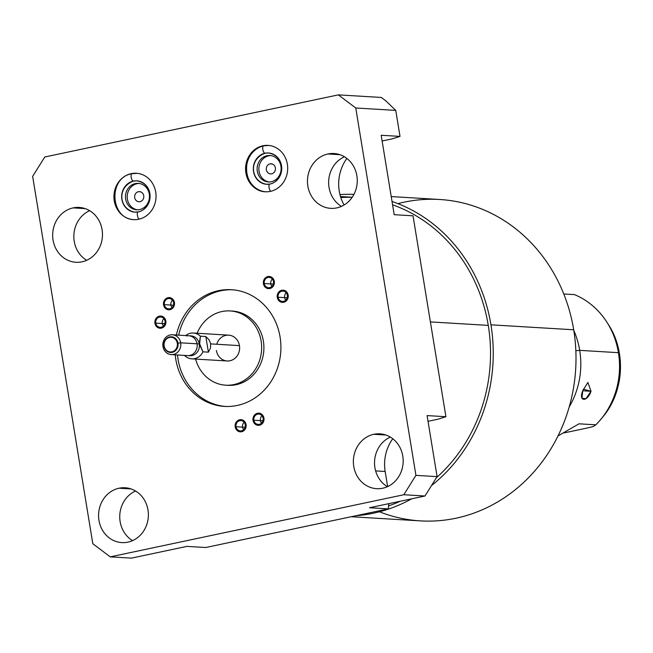 <?xml version="1.0" encoding="UTF-8"?>
<svg xmlns="http://www.w3.org/2000/svg" width="653" height="653" viewBox="0 0 653 653"><rect width="100%" height="100%" fill="white"/><g stroke="black" fill="none" stroke-linecap="round" stroke-linejoin="round"><path stroke-width="0.98" d="M387.637 486.575L385.164 471.474A40.453 36.666 93.4 0 1 392.771 438.743A40.453 36.666 93.4 0 0 385.164 471.474L387.637 486.575M428.033 421.316L437.926 419.218L428.033 421.316M344.066 205.026A40.453 36.666 93.4 0 1 346.865 158.426A40.453 36.666 93.4 0 0 344.066 205.026M382.127 140.991L392.029 138.901L400.011 136.395L395.751 110.39L385.784 100.815L381.319 97.452L385.784 100.815L395.751 110.39L355.763 107.998L338.327 94.873L381.319 97.452L338.327 94.873L44.763 156.998L32.65 176.367L92.808 543.737L110.243 556.862L403.807 494.737L415.92 475.36L355.763 107.998L415.92 475.36L437.086 476.633L424.981 496.002L369.492 507.748L424.981 496.002L403.807 494.737L110.243 556.862L131.408 558.127L186.889 546.39L131.408 558.127L110.243 556.862L92.808 543.737L32.65 176.367L44.763 156.998L338.327 94.873L355.763 107.998L395.751 110.39L400.011 136.395L392.029 138.901L382.127 140.991M430.392 321.913L488.264 325.39A157.985 143.187 93.4 0 1 436.433 477.678A157.985 143.187 93.4 0 0 488.264 325.39L430.392 321.913M400.362 501.218A157.985 143.187 93.4 0 1 388.576 505.904A157.985 143.187 93.4 0 0 400.362 501.218M392.575 204.805A157.985 143.187 93.4 0 1 488.264 325.39A157.985 143.187 93.4 0 0 392.575 204.805M490.942 324.819A160.989 145.905 -86.6 0 0 392.029 201.459A160.989 145.905 -86.6 0 1 490.942 324.819L573.693 329.781L490.942 324.819A160.989 145.905 -86.6 0 1 431.511 485.563A160.989 145.905 -86.6 0 0 490.942 324.819M353.934 194.374A160.989 145.905 -86.6 0 0 339.968 194.594A160.989 145.905 -86.6 0 1 353.934 194.374M355.803 515.756A160.989 145.905 -86.6 0 0 411.627 498.835A160.989 145.905 -86.6 0 1 355.803 515.756M340.809 197.541A157.985 143.187 93.4 0 1 352.171 197.32M391.229 196.577L439.681 199.483A160.989 145.905 93.4 0 1 573.693 329.781A160.989 145.905 -86.6 0 0 397.914 203.63M379.426 511.772A160.989 145.905 -86.6 0 0 523.788 482.314A160.989 145.905 -86.6 0 0 573.693 329.781A160.989 145.905 93.4 0 1 420.401 520.882L351.208 516.727M575.84 350.726A32.283 3.298 170.7 0 0 579.693 350.359A77.593 70.328 -86.6 0 0 573.799 330.434A77.593 70.328 -86.6 0 1 579.693 350.359A32.283 3.298 -9.3 0 1 575.84 350.726M569.212 406.909A77.593 70.328 -86.6 0 0 579.693 350.359L618.432 352.677A77.593 70.328 93.4 0 1 595.805 424.825L578.999 423.821L558.005 435.943L578.999 423.821L595.805 424.825A77.593 70.328 -86.6 0 0 601.087 419.038A77.593 70.328 -86.6 0 0 618.432 352.677A77.593 70.328 -86.6 0 0 606.898 322.198A77.593 70.328 -86.6 0 0 574.485 294.617L563.776 293.981L574.485 294.617A77.593 70.328 93.4 0 1 618.432 352.677L579.693 350.359A77.593 70.328 -86.6 0 1 569.212 406.909M582.745 390.772C578.231 401.807 587.243 402.313 591.038 391.269L582.745 390.772L581.937 398.167L585.945 398.738L591.038 391.269L583.333 389.139L591.038 391.269L587.888 382.454L582.745 390.772M601.087 419.038L602.907 416.826C623.925 392.102 626.349 351.673 608.433 324.614A73.887 66.965 93.4 0 1 602.907 416.826A73.887 66.965 -86.6 0 0 608.433 324.614L606.898 322.198M593.218 426.548L595.805 424.825L593.218 426.548L588.614 427.715L593.218 426.548M564.078 432.906L588.614 427.715L564.078 432.906M271.681 173.804A5.069 4.595 -86.6 0 0 275.452 168.49A5.069 4.595 -86.6 0 0 271.166 163.772A5.069 4.595 -86.6 0 0 270.048 163.854L272.268 163.985L270.048 163.854A5.069 4.595 93.4 0 1 275.386 167.87A5.069 4.595 93.4 0 1 271.681 173.804A5.069 4.595 93.4 0 1 266.342 169.788A5.069 4.595 93.4 0 1 270.048 163.854A5.069 4.595 -86.6 0 0 266.277 169.176A5.069 4.595 -86.6 0 0 270.562 173.894A5.069 4.595 -86.6 0 0 271.681 173.804M270.783 155.594A13.24 11.999 -86.6 0 0 268.734 155.83A13.24 11.999 -86.6 0 0 258.857 169.249A13.24 11.999 -86.6 0 0 269.199 181.958A13.24 11.999 93.4 0 1 258.857 169.249A13.24 11.999 93.4 0 1 268.734 155.83A13.24 11.999 93.4 0 1 270.783 155.594M139.138 183.452A13.24 11.999 -86.6 0 0 137.089 183.689A13.24 11.999 -86.6 0 0 127.213 197.1A13.24 11.999 -86.6 0 0 137.554 209.817A13.24 11.999 93.4 0 1 127.213 197.1A13.24 11.999 93.4 0 1 137.089 183.689A13.24 11.999 93.4 0 1 139.138 183.452M138.403 191.713A5.069 4.595 93.4 0 1 143.742 195.729A5.069 4.595 93.4 0 1 140.036 201.663A5.069 4.595 93.4 0 1 134.698 197.647A5.069 4.595 93.4 0 1 138.403 191.713L140.624 191.843L138.403 191.713A5.069 4.595 -86.6 0 0 134.632 197.035A5.069 4.595 -86.6 0 0 138.918 201.753A5.069 4.595 -86.6 0 0 140.036 201.663A5.069 4.595 -86.6 0 0 143.807 196.341A5.069 4.595 -86.6 0 0 139.522 191.631A5.069 4.595 -86.6 0 0 138.403 191.713M271.248 181.722A13.24 11.999 -86.6 0 0 281.108 167.829A13.24 11.999 -86.6 0 0 269.909 155.504A13.24 11.999 -86.6 0 0 266.987 155.724L268.734 155.83L266.987 155.724A13.24 11.999 93.4 0 1 280.937 166.221A13.24 11.999 93.4 0 1 271.248 181.722A13.24 11.999 93.4 0 1 257.298 171.225A13.24 11.999 93.4 0 1 266.987 155.724A13.24 11.999 -86.6 0 0 257.127 169.625A13.24 11.999 -86.6 0 0 268.326 181.942A13.24 11.999 -86.6 0 0 271.248 181.722M135.342 183.583A13.24 11.999 93.4 0 1 149.292 194.08A13.24 11.999 93.4 0 1 139.603 209.58A13.24 11.999 93.4 0 1 125.662 199.083A13.24 11.999 93.4 0 1 135.342 183.583L137.089 183.689L135.342 183.583A13.24 11.999 -86.6 0 0 125.49 197.484A13.24 11.999 -86.6 0 0 136.681 209.801A13.24 11.999 -86.6 0 0 139.603 209.58A13.24 11.999 -86.6 0 0 149.464 195.688A13.24 11.999 -86.6 0 0 138.265 183.362A13.24 11.999 -86.6 0 0 135.342 183.583M132.061 173.682L131.253 173.633A23.23 21.051 -86.6 0 0 113.965 198.006A23.23 21.051 -86.6 0 0 133.596 219.62A23.23 21.051 -86.6 0 0 138.722 219.237A23.23 21.051 -86.6 0 0 156.01 194.863A23.23 21.051 -86.6 0 0 136.379 173.249A23.23 21.051 -86.6 0 0 131.253 173.633L132.061 173.682M133.685 181.036A3.779 1.551 -101.9 0 1 133.538 181.085A3.779 1.551 -101.9 0 1 133.359 181.101A3.779 1.551 -101.9 0 1 131.196 177.51A3.779 1.551 -101.9 0 1 131.971 173.698A3.779 1.551 -101.9 0 1 132.151 173.69A23.23 21.051 93.4 0 1 136.828 173.282A23.23 21.051 -86.6 0 0 132.151 173.69A23.23 21.051 93.4 0 1 136.828 173.282A23.23 21.051 -86.6 0 0 132.151 173.69A3.779 1.551 78.1 0 0 131.971 173.698A3.779 1.551 78.1 0 0 131.196 177.51A3.779 1.551 78.1 0 0 133.359 181.101A15.672 14.203 93.4 0 1 136.82 180.84A15.672 14.203 93.4 0 1 150.068 195.427A15.672 14.203 93.4 0 1 138.403 211.874A3.779 1.551 78.1 0 0 138.224 211.89A3.779 1.551 78.1 0 0 137.375 215.204A3.779 1.551 78.1 0 0 139.179 219.13A3.779 1.551 -101.9 0 1 137.375 215.204A3.779 1.551 -101.9 0 1 138.224 211.89A3.779 1.551 -101.9 0 1 138.403 211.874M133.538 181.085C116.471 187.191 119.034 209.597 134.942 212.135A15.672 14.203 93.4 0 1 121.695 197.549A15.672 14.203 93.4 0 1 133.359 181.101A3.779 1.551 78.1 0 0 133.538 181.085L136.82 180.84A15.672 14.203 -86.6 0 0 133.359 181.101A15.672 14.203 -86.6 0 0 121.695 197.549A15.672 14.203 -86.6 0 0 134.942 212.135A15.672 14.203 -86.6 0 0 138.077 211.939M127.89 542.145A27.467 24.896 93.4 0 1 98.962 520.368A27.467 24.896 93.4 0 1 119.058 488.215A27.467 24.896 93.4 0 1 147.986 509.993A27.467 24.896 93.4 0 1 127.89 542.145A27.467 24.896 -86.6 0 0 148.337 513.315A27.467 24.896 -86.6 0 0 125.115 487.758A27.467 24.896 -86.6 0 0 119.058 488.215A27.467 24.896 -86.6 0 0 98.611 517.037A27.467 24.896 -86.6 0 0 121.825 542.594A27.467 24.896 -86.6 0 0 127.89 542.145M382.682 488.224A27.467 24.896 93.4 0 1 353.763 466.446A27.467 24.896 93.4 0 1 373.851 434.294A27.467 24.896 93.4 0 1 402.779 456.072A27.467 24.896 93.4 0 1 382.682 488.224A27.467 24.896 -86.6 0 0 403.138 459.394A27.467 24.896 -86.6 0 0 379.915 433.837A27.467 24.896 -86.6 0 0 373.851 434.294A27.467 24.896 -86.6 0 0 353.404 463.124A27.467 24.896 -86.6 0 0 376.626 488.681A27.467 24.896 -86.6 0 0 382.682 488.224M81.984 261.82A27.467 24.896 93.4 0 1 53.056 240.043A27.467 24.896 93.4 0 1 73.152 207.891A27.467 24.896 93.4 0 1 102.08 229.668A27.467 24.896 93.4 0 1 81.984 261.82A27.467 24.896 -86.6 0 0 102.431 232.999A27.467 24.896 -86.6 0 0 79.217 207.442A27.467 24.896 -86.6 0 0 73.152 207.891A27.467 24.896 -86.6 0 0 52.705 236.721A27.467 24.896 -86.6 0 0 75.928 262.277A27.467 24.896 -86.6 0 0 81.984 261.82M336.785 207.899A27.467 24.896 93.4 0 1 307.857 186.121A27.467 24.896 93.4 0 1 327.953 153.969A27.467 24.896 93.4 0 1 356.873 175.747A27.467 24.896 93.4 0 1 336.785 207.899A27.467 24.896 -86.6 0 0 357.232 179.077A27.467 24.896 -86.6 0 0 334.01 153.52A27.467 24.896 -86.6 0 0 327.953 153.969A27.467 24.896 -86.6 0 0 307.498 182.799A27.467 24.896 -86.6 0 0 330.72 208.356A27.467 24.896 -86.6 0 0 336.785 207.899M138.722 219.237A23.23 21.051 93.4 0 1 114.259 200.822A23.23 21.051 93.4 0 1 131.253 173.633A23.23 21.051 93.4 0 1 155.716 192.047A23.23 21.051 93.4 0 1 138.722 219.237M270.366 191.378A23.23 21.051 93.4 0 1 245.903 172.963A23.23 21.051 93.4 0 1 262.898 145.774A23.23 21.051 93.4 0 1 287.353 164.189A23.23 21.051 93.4 0 1 270.366 191.378A23.23 21.051 -86.6 0 0 287.655 167.005A23.23 21.051 -86.6 0 0 268.024 145.39A23.23 21.051 -86.6 0 0 262.898 145.774A23.23 21.051 -86.6 0 0 245.601 170.147A23.23 21.051 -86.6 0 0 265.24 191.762A23.23 21.051 -86.6 0 0 270.366 191.378M218.518 290.675A58.452 52.975 93.4 0 1 280.08 337.021A58.452 52.975 93.4 0 1 237.317 405.44A58.452 52.975 93.4 0 1 175.208 354.848A58.452 52.975 -86.6 0 0 224.42 406.411A58.452 52.975 -86.6 0 0 237.317 405.44A58.452 52.975 -86.6 0 0 280.839 344.098A58.452 52.975 -86.6 0 0 231.423 289.703A58.452 52.975 -86.6 0 0 218.518 290.675L220.796 290.805A58.452 52.975 93.4 0 1 232.558 289.785A58.452 52.975 93.4 0 0 220.796 290.805L218.518 290.675A58.452 52.975 -86.6 0 0 176.4 335.013A58.452 52.975 93.4 0 1 218.518 290.675M236.027 426.736A5.175 4.685 93.4 0 1 239.814 420.679A5.175 4.685 93.4 0 1 245.259 424.776A5.175 4.685 93.4 0 1 241.471 430.833A5.175 4.685 93.4 0 1 236.027 426.736L245.112 427.274L236.027 426.736A5.175 4.685 -86.6 0 0 240.337 430.923A5.175 4.685 -86.6 0 0 245.259 424.776A5.175 4.685 -86.6 0 0 240.949 420.589A5.175 4.685 -86.6 0 0 236.027 426.736M253.87 420.214A5.175 4.685 93.4 0 1 257.657 414.165A5.175 4.685 93.4 0 1 263.102 418.263A5.175 4.685 93.4 0 1 259.323 424.319A5.175 4.685 93.4 0 1 253.87 420.214L262.955 420.761L253.87 420.214A5.175 4.685 -86.6 0 0 258.18 424.401A5.175 4.685 -86.6 0 0 263.102 418.263A5.175 4.685 -86.6 0 0 258.8 414.075A5.175 4.685 -86.6 0 0 253.87 420.214M278.105 297.246A5.175 4.685 93.4 0 1 281.884 291.189A5.175 4.685 93.4 0 1 287.336 295.287A5.175 4.685 93.4 0 1 283.549 301.343A5.175 4.685 93.4 0 1 278.105 297.246L287.181 297.784L278.105 297.246A5.175 4.685 -86.6 0 0 282.406 301.433A5.175 4.685 -86.6 0 0 287.336 295.287A5.175 4.685 -86.6 0 0 283.027 291.099A5.175 4.685 -86.6 0 0 278.105 297.246M264.245 283.524A5.175 4.685 93.4 0 1 268.032 277.468A5.175 4.685 93.4 0 1 273.476 281.574A5.175 4.685 93.4 0 1 269.689 287.63A5.175 4.685 93.4 0 1 264.245 283.524L273.329 284.071L264.245 283.524A5.175 4.685 -86.6 0 0 268.554 287.712A5.175 4.685 -86.6 0 0 273.476 281.574A5.175 4.685 -86.6 0 0 269.167 277.386A5.175 4.685 -86.6 0 0 264.245 283.524M155.781 323.129A5.175 4.685 93.4 0 1 159.561 317.072A5.175 4.685 93.4 0 1 165.013 321.178A5.175 4.685 93.4 0 1 161.226 327.226A5.175 4.685 93.4 0 1 155.781 323.129L164.866 323.676L155.781 323.129A5.175 4.685 -86.6 0 0 160.083 327.316A5.175 4.685 -86.6 0 0 165.013 321.178A5.175 4.685 -86.6 0 0 160.703 316.991A5.175 4.685 -86.6 0 0 155.781 323.129M164.368 304.665A5.175 4.685 93.4 0 1 168.156 298.609A5.175 4.685 93.4 0 1 173.6 302.706A5.175 4.685 93.4 0 1 169.813 308.763A5.175 4.685 93.4 0 1 164.368 304.665L173.453 305.204L164.368 304.665A5.175 4.685 -86.6 0 0 168.678 308.845A5.175 4.685 -86.6 0 0 173.6 302.706A5.175 4.685 -86.6 0 0 169.29 298.519A5.175 4.685 -86.6 0 0 164.368 304.665M226.828 385.229A37.197 33.711 -86.6 0 0 236.166 384.707L233.896 384.568A37.197 33.711 -86.6 0 1 225.693 385.188A37.197 33.711 -86.6 0 1 195.598 359.077A37.197 33.711 -86.6 0 0 233.896 384.568A37.197 33.711 -86.6 0 0 261.11 341.037A37.197 33.711 -86.6 0 0 221.938 311.546A37.197 33.711 -86.6 0 0 197.141 333.259A37.197 33.711 -86.6 0 1 221.938 311.546A37.197 33.711 -86.6 0 1 230.15 310.934L232.419 311.065A37.197 33.711 93.4 0 1 263.861 345.674A37.197 33.711 93.4 0 1 236.166 384.707L233.896 384.568A37.197 33.711 -86.6 0 0 261.592 345.535A37.197 33.711 -86.6 0 0 230.15 310.934M216.755 344.253A12.929 11.721 93.4 0 1 228.697 335.152A12.929 11.721 93.4 0 1 239.455 345.617A12.929 11.721 93.4 0 1 229.995 360.75A12.929 11.721 93.4 0 1 216.38 350.498M132.567 540.619A27.467 24.896 93.4 0 1 119.793 514.956A27.467 24.896 93.4 0 1 135.546 491.007A27.467 24.896 -86.6 0 0 119.793 514.956A27.467 24.896 -86.6 0 0 132.567 540.619M131.082 488.934L119.058 488.215L131.082 488.934M89.641 210.682A27.467 24.896 -86.6 0 0 73.887 234.639A27.467 24.896 -86.6 0 0 86.661 260.302A27.467 24.896 93.4 0 1 73.887 234.639A27.467 24.896 93.4 0 1 89.641 210.682M381.189 135.269L394.192 214.69L381.189 135.269L400.011 136.395L381.189 135.269M344.441 156.761A27.467 24.896 -86.6 0 0 328.688 180.718A27.467 24.896 -86.6 0 0 341.462 206.381A27.467 24.896 93.4 0 1 328.688 180.718A27.467 24.896 93.4 0 1 344.441 156.761M427.095 415.586L437.086 476.633L427.095 415.586L445.917 416.72L437.926 419.218L445.917 416.72L413.023 215.816L394.192 214.69L413.023 215.816L445.917 416.72L427.095 415.586M390.339 437.086A27.467 24.896 -86.6 0 0 374.585 461.034A27.467 24.896 -86.6 0 0 387.368 486.697A27.467 24.896 93.4 0 1 374.585 461.034A27.467 24.896 93.4 0 1 390.339 437.086M205.719 547.516L388.323 508.875L369.492 507.748L388.323 508.875L388.764 503.667L388.323 508.875L205.719 547.516L186.889 546.39L205.719 547.516M375.63 470.903L385.164 471.474L375.63 470.903M403.807 494.737L415.92 475.36L437.086 476.633L424.981 496.002L403.807 494.737M385.874 435.012L373.851 434.294L385.874 435.012M85.176 208.609L73.152 207.891L85.176 208.609M339.976 154.696L327.953 153.969L339.976 154.696M263.706 145.823L262.898 145.774L263.706 145.823M265.33 153.177A3.779 1.551 -101.9 0 1 265.183 153.226A3.779 1.551 -101.9 0 1 265.004 153.243A3.779 1.551 -101.9 0 1 262.841 149.651A3.779 1.551 -101.9 0 1 263.616 145.839A3.779 1.551 -101.9 0 1 263.796 145.831A23.23 21.051 93.4 0 1 268.473 145.423A23.23 21.051 -86.6 0 0 263.796 145.831A23.23 21.051 93.4 0 1 268.473 145.423A23.23 21.051 -86.6 0 0 263.796 145.831A3.779 1.551 78.1 0 0 263.616 145.839A3.779 1.551 78.1 0 0 262.841 149.651A3.779 1.551 78.1 0 0 265.004 153.243A15.672 14.203 93.4 0 1 268.465 152.982A15.672 14.203 93.4 0 1 281.712 167.568A15.672 14.203 93.4 0 1 270.048 184.015A3.779 1.551 78.1 0 0 269.869 184.032A3.779 1.551 78.1 0 0 269.02 187.346A3.779 1.551 78.1 0 0 270.815 191.272A3.779 1.551 -101.9 0 1 269.02 187.346A3.779 1.551 -101.9 0 1 269.869 184.032A3.779 1.551 -101.9 0 1 270.048 184.015M263.445 145.905A23.23 21.051 -86.6 0 0 246.499 170.155A23.23 21.051 -86.6 0 0 265.689 191.786M265.183 153.226C248.116 159.332 250.67 181.738 266.587 184.277A15.672 14.203 93.4 0 1 253.34 169.69A15.672 14.203 93.4 0 1 265.004 153.243A3.779 1.551 78.1 0 0 265.183 153.226L268.465 152.982A15.672 14.203 -86.6 0 0 265.004 153.243A15.672 14.203 -86.6 0 0 253.34 169.69A15.672 14.203 -86.6 0 0 266.587 184.277A15.672 14.203 -86.6 0 0 269.722 184.081M231.276 311.016A37.197 33.711 -86.6 0 1 263.82 345.045A37.197 33.711 -86.6 0 1 236.166 384.707A37.197 33.711 93.4 0 1 227.962 385.319L225.693 385.188M225.554 406.46A58.452 52.975 93.4 0 1 177.477 354.979A58.452 52.975 93.4 0 0 225.554 406.46M178.669 335.152A58.452 52.975 93.4 0 1 220.796 290.805A58.452 52.975 93.4 0 0 178.669 335.152M188.701 355.583A9.934 9.003 -86.6 0 0 199.247 343.927L202.952 351.828L199.663 343.894L200.389 336.197L205.834 336.524L208.397 352.155L205.834 336.524L209.115 339.87L210.715 343.894L209.115 339.87L205.834 336.524L200.389 336.197A12.929 11.721 -86.6 0 0 193.353 333.03L228.697 335.152A12.929 11.721 93.4 0 1 239.455 345.617L210.715 343.894L210.47 348.139L208.397 352.155L202.952 351.828A12.929 11.721 93.4 0 1 184.766 355.681A12.929 11.721 -86.6 0 0 191.802 358.848A12.929 11.721 -86.6 0 0 202.952 351.828L208.397 352.155L210.47 348.139L210.715 343.894L239.455 345.617A12.929 11.721 93.4 0 1 227.146 360.97L191.802 358.848M193.353 333.03A12.929 11.721 -86.6 0 0 185.681 335.577A12.929 11.721 93.4 0 1 200.389 336.197L199.247 343.927A9.934 9.003 -86.6 0 0 189.884 335.903M172.433 334.777L190.978 335.895A9.934 9.003 93.4 0 1 199.247 343.927L180.693 342.817A9.934 9.003 -86.6 0 0 172.433 334.777A9.934 9.003 -86.6 0 0 162.972 346.572A9.934 9.003 -86.6 0 0 171.241 354.603A9.934 9.003 -86.6 0 0 180.693 342.817L199.247 343.927A9.934 9.003 93.4 0 1 189.786 355.722L171.241 354.603M177.298 343.241L180.693 342.817A9.934 9.003 93.4 0 1 173.429 354.44A9.934 9.003 93.4 0 1 162.972 346.572L164.189 346.017A7.346 6.661 -86.6 0 0 171.927 351.836A7.346 6.661 -86.6 0 0 177.298 343.241A7.346 6.661 -86.6 0 0 169.56 337.413A7.346 6.661 -86.6 0 0 164.189 346.017L162.972 346.572A9.934 9.003 93.4 0 1 170.237 334.94A9.934 9.003 93.4 0 1 180.693 342.817L177.298 343.241A7.346 6.661 93.4 0 1 171.927 351.836A7.346 6.661 93.4 0 1 164.189 346.017A7.346 6.661 93.4 0 1 169.56 337.413A7.346 6.661 93.4 0 1 177.298 343.241M159.414 316.158A6.106 5.534 -86.6 0 0 154.867 322.566A6.106 5.534 -86.6 0 0 160.034 328.247A6.106 5.534 -86.6 0 0 161.381 328.141A6.106 5.534 -86.6 0 0 165.919 321.741A6.106 5.534 -86.6 0 0 160.76 316.06A6.106 5.534 -86.6 0 0 159.414 316.158M163.446 326.035A5.175 4.685 93.4 0 1 163.895 318.656M168.001 297.695A6.106 5.534 -86.6 0 0 163.462 304.102A6.106 5.534 -86.6 0 0 168.621 309.775A6.106 5.534 -86.6 0 0 169.968 309.677A6.106 5.534 -86.6 0 0 174.506 303.27A6.106 5.534 -86.6 0 0 169.347 297.588A6.106 5.534 -86.6 0 0 168.001 297.695M172.033 307.571A5.175 4.685 93.4 0 1 172.482 300.192M267.877 276.554A6.106 5.534 -86.6 0 0 263.339 282.961A6.106 5.534 -86.6 0 0 268.497 288.642A6.106 5.534 -86.6 0 0 269.844 288.544A6.106 5.534 -86.6 0 0 274.382 282.137A6.106 5.534 -86.6 0 0 269.224 276.456A6.106 5.534 -86.6 0 0 267.877 276.554M271.909 286.438A5.175 4.685 93.4 0 1 272.358 279.051M281.737 290.275A6.106 5.534 -86.6 0 0 277.19 296.682A6.106 5.534 -86.6 0 0 282.357 302.355A6.106 5.534 -86.6 0 0 283.704 302.257A6.106 5.534 -86.6 0 0 288.242 295.85A6.106 5.534 -86.6 0 0 283.084 290.169A6.106 5.534 -86.6 0 0 281.737 290.275M285.769 300.151A5.175 4.685 93.4 0 1 286.21 292.773M257.511 413.251A6.106 5.534 -86.6 0 0 252.964 419.65A6.106 5.534 -86.6 0 0 258.123 425.332A6.106 5.534 -86.6 0 0 259.47 425.234A6.106 5.534 -86.6 0 0 264.016 418.826A6.106 5.534 -86.6 0 0 258.857 413.145A6.106 5.534 -86.6 0 0 257.511 413.251M261.543 423.128A5.175 4.685 93.4 0 1 261.984 415.749M239.659 419.765A6.106 5.534 -86.6 0 0 235.121 426.172A6.106 5.534 -86.6 0 0 240.28 431.845A6.106 5.534 -86.6 0 0 241.626 431.747A6.106 5.534 -86.6 0 0 246.165 425.34A6.106 5.534 -86.6 0 0 241.006 419.659A6.106 5.534 -86.6 0 0 239.659 419.765M243.691 429.641A5.175 4.685 93.4 0 1 244.14 422.262M189.794 355.428A9.934 9.003 -86.6 0 0 197.067 343.796A9.934 9.003 -86.6 0 0 186.603 335.928M172.229 352.359A7.86 7.126 -86.6 0 0 177.975 343.16A7.86 7.126 -86.6 0 0 171.429 336.793A7.86 7.126 -86.6 0 0 169.698 336.924A7.86 7.126 -86.6 0 0 163.944 346.123A7.86 7.126 -86.6 0 0 170.49 352.489A7.86 7.126 -86.6 0 0 172.229 352.359M340.499 196.545L352.228 197.247M134.494 219.669C110.006 219.53 107.802 177.412 131.971 173.698L137.277 173.306M134.942 212.135L138.224 211.89C151.194 209.98 156.263 184.228 136.82 180.84M266.138 191.819C241.651 191.672 239.439 149.553 263.616 145.839L268.914 145.448M266.587 184.277L269.869 184.032C282.839 182.122 287.908 156.369 268.465 152.982"/></g></svg>
